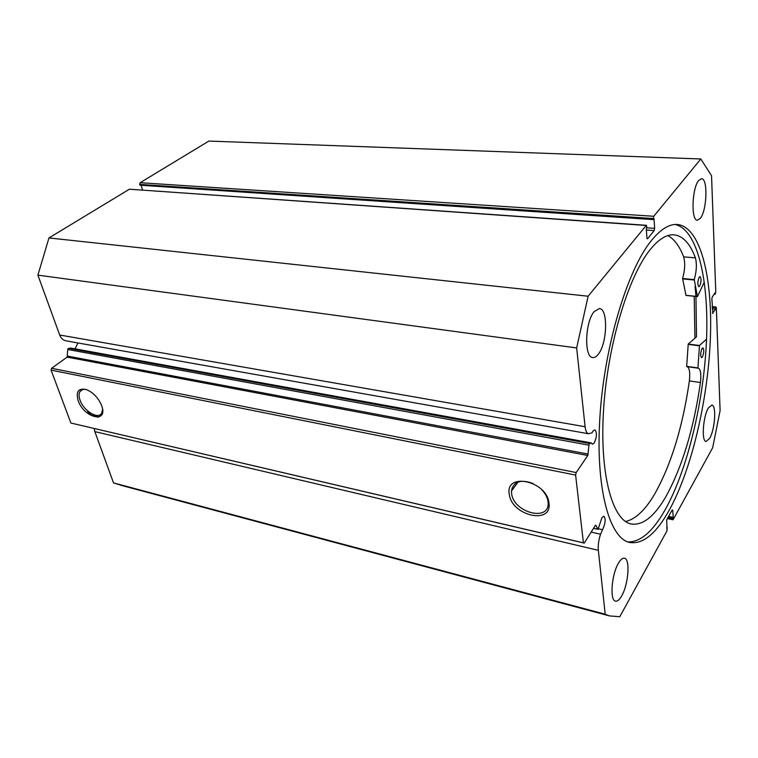 <?xml version="1.0" encoding="UTF-8"?>
<svg xmlns="http://www.w3.org/2000/svg" width="758" height="758" viewBox="0 0 758 758"><rect width="100%" height="100%" fill="white"/><g stroke="black" fill="none" stroke-linecap="round" stroke-linejoin="round"><path stroke-width="1.14" d="M694.972 338.191L694.195 296.264L694.944 338.21M587.782 455.482L67.14 357.122L67.737 349.485L68.22 348.49L70.845 348.074L591.202 442.89L589.402 443.771L588.975 445.183L587.782 455.482L576.165 472.556L575.616 475.077L583.414 542.842L584.247 543.107L595.475 525.209M647.095 238.704L647.626 238.742L646.925 237.946L646.261 228.243L646.981 227.372L646.204 225.467L588.104 296.226L576.658 347.931L585.1 426.735C585.612 430.932 586.777 433.282 588.587 433.766L592.083 432.761L593.002 431.018L594.85 429.805C597.124 432.553 596.916 436.94 594.234 442.966L592.349 444.216L591.202 442.89M75.061 348.841L77.922 342.957M94.181 428.526L94.845 431.615L598.346 550.327C597.939 545.305 598.668 539.942 600.544 534.238L603.074 528.506C605.528 522.764 605.794 518.661 603.861 516.189L601.947 517.61L598.053 529.359L595.835 525.294M548.944 502.924C552.525 525.247 511.508 515.772 509.31 494.32C504.705 472.007 546.783 480.572 548.944 502.924M533.111 483.519C520.623 478.999 513.412 481.491 511.479 491.004L511.622 493.638C513.441 512.266 548.811 522.072 548.157 503.331L548.043 501.521C547.437 497.409 545.343 493.467 541.762 489.696M101.686 405.748C108.508 423.807 84.005 418.141 78.169 400.641C75.677 391.535 78.415 387.85 86.384 389.584C92.732 392.218 97.64 397.135 101.127 404.327L101.686 405.748M86.639 389.678C83.579 388.939 81.371 389.536 80.016 391.479C78.737 393.582 78.737 396.472 80.035 400.129C83.588 410.902 98.275 419.809 101.695 413.157L102.567 409.254M627.832 541.932C640.482 542.254 652.97 531.453 665.306 509.509C687.61 469.429 703.67 401.825 706.456 341.271C709.175 280.953 697.786 229.674 675.179 224.472M651.312 240.656C627.406 269.905 604.458 345.648 599.938 416.521C595.286 487.498 609.224 537.99 629.415 542.425C642.708 544.68 655.964 533.973 669.162 510.314C691.656 469.581 707.801 400.584 710.341 339.338C712.842 278.338 700.818 227.239 677.595 224.51C669.447 223.762 660.692 229.143 651.312 240.656M700.354 218.304C707.015 210.402 708.048 178.263 701.51 178.717L698.743 180.413C691.921 187.946 690.889 220.872 697.388 220.199L700.354 218.304M709.687 438.342C714.993 429.559 716.623 405.151 711.866 405.037L708.398 407.946C703.007 416.493 701.311 441.488 706.068 441.478L709.687 438.342M598.327 354.185C607.31 343.289 608.276 308.781 599.445 308.544L594.206 311.547C584.986 321.951 583.954 357.482 592.718 357.549C594.556 357.795 596.432 356.677 598.327 354.185M621.683 595.902C628.439 584.503 630.381 559.025 624.488 558.22C622.669 557.822 620.679 559.442 618.509 563.09C611.63 574.176 609.555 600.402 615.449 601.122C617.372 601.549 619.447 599.815 621.683 595.902M598.346 550.327L605.197 614.217L609.423 615.903L619.798 616.718L667.012 530.808L666.708 519.808L672.194 509.945L672.753 510.21L672.119 510.077M667.637 518.15L672.687 519.221L673.218 517.373L672.753 510.21M672.687 519.221L673.237 519.476L712.662 447.751L720.1 410.609L716.348 307.757L716.102 307.037L712.179 306.81M712.482 313.348L715.628 309.141L715.874 307.198M712.89 313.395L711.876 298.936L712.264 297.013L715.031 292.815L715.078 294.312L715.779 291.944L711.544 175.695L700.799 158.972L653.747 216.276L653.263 218.531L139.662 184.383L139.908 185.198L653.33 219.602L653.263 218.531M646.631 227.798L654.647 228.366L654.031 218.749L653.33 219.602M654.647 228.366L654.163 230.603L646.385 230.044M647.626 238.742L654.163 230.603M65.965 340.825L65.794 340.797C62.99 340.171 60.953 338.248 59.693 335.017L585.1 426.735M646.204 225.467L129.391 189.216L48.957 237.946L37.9 275.135L59.693 335.017M129.391 189.216L646.489 225.306M141.111 185.274L142.532 190.002M139.662 184.383L140.135 182.706L653.747 216.276M700.799 158.972L208.876 141.073L140.135 182.706M122.739 485.774L113.501 482.884L94.845 431.615M97.953 416.72L97.64 417.241M92.106 415.327L99.165 416.909M88.155 412.058L91.557 415.204M87.881 411.802L89.453 412.343M584.247 543.107L70.901 423.03L583.414 542.842M575.616 475.077L51.07 370.122L70.901 423.03M51.07 370.122L51.601 368.293L576.165 472.556M67.14 357.122L51.601 368.293M605.197 614.217L113.501 482.884M588.104 296.226L48.957 237.946M37.9 275.135L576.658 347.931M666.699 527.833L667.372 527.985M668.603 516.406L673.218 517.373M668.025 517.449L672.64 518.425M712.198 307.312L715.571 307.672M712.255 308.781L715.628 309.141M714.112 294.218L715.078 294.312M625.502 521.485C635.337 519.382 644.973 510.38 654.429 494.481C671.038 465.061 682.683 427.209 689.373 380.914L700.449 382.506C701.34 374.12 700.619 369.336 698.298 368.151L686.672 366.37L688.217 344.056L696.507 336.855L695.948 296.444M695.948 296.35L695.048 286.344M598.564 528.828L602.136 529.634M512.512 489.592L511.972 488.209M704.334 282.042L697.445 296.596L694.252 279.607C696.611 271.269 696.99 264.021 695.399 257.862L683.669 256.867C679.5 246.066 674.203 238.978 667.789 235.615M699.274 277.058L700.07 276.518C701.501 278.669 701.358 281.881 699.634 286.164L698.819 286.714C697.388 284.563 697.54 281.341 699.274 277.058M702.069 348.472L702.922 347.837C704.191 349.798 704.021 352.849 702.401 356.98L701.529 357.634C700.259 355.663 700.439 352.612 702.069 348.472M685.971 295.383L682.588 278.508C684.957 270.218 685.317 263.007 683.659 256.867L695.399 257.853C690.15 243.706 683.119 236.041 674.317 234.857C666.955 234.146 659.072 238.874 650.648 249.022C628.714 275.362 607.745 344.217 603.624 408.818C599.389 473.513 612.17 519.969 630.855 523.92C642.471 525.9 654.126 516.852 665.808 496.774C682.172 467.127 693.722 429.037 700.449 382.506L689.363 380.914C690.216 373.059 689.572 368.331 687.421 366.711M686.72 366.616L697.919 368.151L699.482 345.468L706.541 339.167M68.561 348.348L589.648 443.544M100.103 414.73L101.581 415.062M591.126 532.097L600.544 534.238M593.542 528.231L597.901 529.217M588.975 445.183L67.737 349.485M67.623 356.118L588.208 454.08M699.482 345.468L688.217 344.056M699.378 345.819L688.122 344.397M697.872 367.905L686.672 366.37M694.224 280.005L682.56 278.906M697.388 296.501L685.876 295.317M694.252 279.607L682.588 278.508M102.567 412.466L101.695 413.157M672.905 519.77L667.381 518.595M712.169 306.611L716.102 307.037M677.595 224.51L676.998 224.472M82.451 389.631L80.016 391.479M518.093 482.003L511.479 491.004M120.408 485.148L609.423 615.903M65.794 340.797L588.587 433.766M91.803 415.337L99.023 416.966M593.486 528.326L598.053 529.359M87.625 411.66L88.913 411.954M100.426 414.522L101.733 414.816M674.317 234.857L673.767 234.809M697.445 296.596L685.924 295.421"/></g></svg>
